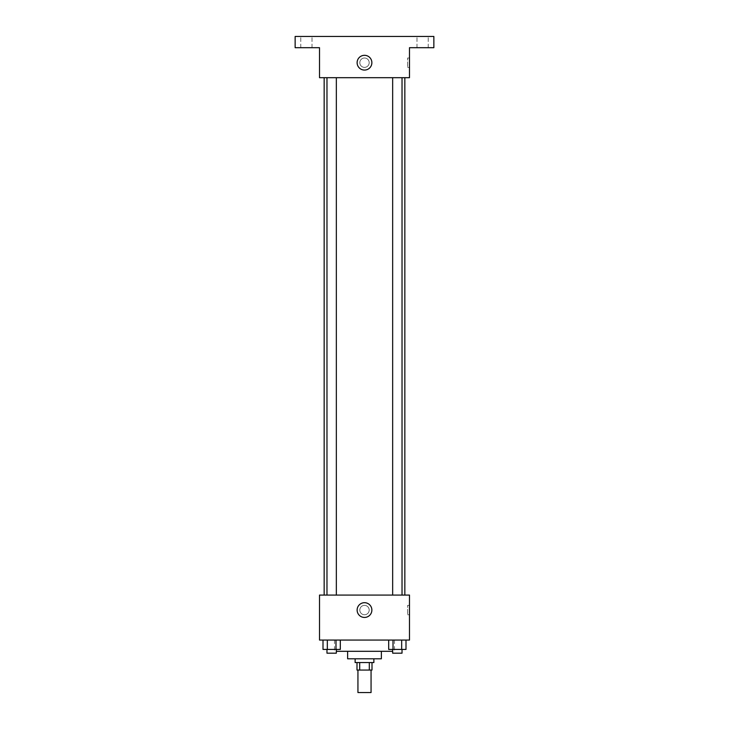 <?xml version="1.0" encoding="UTF-8"?>
<svg xmlns="http://www.w3.org/2000/svg" width="729" height="729" viewBox="0 0 729 729"><rect width="100%" height="100%" fill="white"/><g stroke="black" fill="none" stroke-linecap="round" stroke-linejoin="round"><path stroke-width="0.55" stroke-dasharray="3.65 2.73" d="M371.061 692.55L357.939 692.55M371.061 670.051L357.939 670.051L371.061 670.051M359.689 670.051L357 670.051L357 662.561L359.689 662.561L359.689 670.051L372 670.051L372 662.561L369.311 662.561L369.311 670.051M359.689 662.561L357 662.561M369.311 662.561L372 662.561M355.123 662.561L373.877 662.561M347.633 658.806L381.367 658.806M336.342 651.307L392.658 651.307M364.5 640.062L334.511 640.062L364.5 640.062M323.002 640.062L323.002 649.439L327.33 649.439L323.002 649.439L327.33 649.439L327.33 640.062L335.987 640.062L323.002 640.062L340.315 640.062L327.33 640.062L327.33 649.439L340.315 649.439L335.987 649.439L340.315 649.439L340.315 640.062L335.987 640.062L340.315 640.062L335.987 640.062L335.987 649.439L327.33 649.439L335.987 649.439L335.987 640.062L340.315 640.062L327.33 640.062L340.315 640.062M319.512 640.062L409.488 640.062L409.488 595.074L319.512 595.074L319.512 640.062M388.685 640.062L388.685 649.439L393.013 649.439L388.685 649.439L393.013 649.439L393.013 640.062L401.67 640.062L388.685 640.062L405.998 640.062L393.013 640.062L393.013 649.439L405.998 649.439L401.67 649.439L405.998 649.439L405.998 640.062L401.67 640.062L405.998 640.062L401.67 640.062L401.67 649.439L393.013 649.439L401.67 649.439L401.67 640.062L405.998 640.062L393.013 640.062L405.998 640.062M369.184 610.073A4.684 4.684 0 0 0 362.158 606.009A4.684 4.684 0 0 0 362.158 614.128A4.684 4.684 0 0 0 369.184 610.073A4.684 4.684 0 0 0 362.158 606.009A4.684 4.684 0 0 0 362.158 614.128A4.684 4.684 0 0 0 369.184 610.073M404.841 595.074L324.159 595.074L404.841 595.074M336.342 595.074L326.975 595.074L336.342 595.074L326.975 595.074L336.342 595.074L336.342 77.693L326.975 77.693L336.342 77.693M402.025 595.074L392.658 595.074L402.025 595.074L392.658 595.074L402.025 595.074L402.025 77.693L392.658 77.693L402.025 77.693M319.512 614.757L319.512 605.38L319.512 614.757M409.488 605.38L409.488 614.757L409.488 605.38L407.602 605.38L407.602 614.757L407.602 605.38M371.872 610.073A7.372 7.372 0 0 1 360.809 616.452A7.372 7.372 0 0 1 360.809 603.685A7.372 7.372 0 0 1 371.872 610.073M404.841 77.693L324.159 77.693L404.841 77.693M319.512 77.693L409.488 77.693L409.488 47.695L433.855 47.695L433.855 36.45L295.145 36.45L295.145 47.695L319.512 47.695L319.512 77.693M369.184 62.694A4.684 4.684 0 0 0 362.158 58.639A4.684 4.684 0 0 0 362.158 66.749A4.684 4.684 0 0 0 369.184 62.694A4.684 4.684 0 0 0 362.158 58.639A4.684 4.684 0 0 0 362.158 66.749A4.684 4.684 0 0 0 369.184 62.694M319.512 67.378L319.512 58.01L319.512 67.378M409.488 58.01L409.488 67.378L409.488 58.01L407.602 58.01L407.602 67.378L407.602 58.01M371.872 62.694A7.372 7.372 0 0 1 360.809 69.082A7.372 7.372 0 0 1 360.809 56.306A7.372 7.372 0 0 1 371.872 62.694M306.39 47.695L300.767 47.695L306.39 47.695M422.61 47.695L428.233 47.695L422.61 47.695M306.39 36.45L300.767 36.45L306.39 36.45M422.61 36.45L428.233 36.45L422.61 36.45M402.025 649.439L392.658 649.439L402.025 649.439L392.658 649.439L402.025 649.439L402.025 653.184L392.658 653.184L402.025 653.184L392.658 653.184L392.658 649.439M336.342 649.439L326.975 649.439L336.342 649.439L326.975 649.439L336.342 649.439L336.342 653.184L326.975 653.184L336.342 653.184L326.975 653.184L326.975 649.439M401.67 640.062L401.67 649.439M393.013 640.062L393.013 649.439M335.987 640.062L335.987 649.439M327.33 640.062L327.33 649.439M334.511 640.062L334.511 651.307M394.489 640.062L394.489 651.307M407.602 614.757L409.488 614.757M326.975 77.693L326.975 595.074M392.658 77.693L392.658 595.074M407.602 67.378L409.488 67.378M312.012 47.695L312.012 36.45L312.012 47.695M300.767 47.695L300.767 36.45L300.767 47.695M428.233 47.695L428.233 36.45L428.233 47.695M416.988 47.695L416.988 36.45L416.988 47.695"/><path stroke-width="1.09" d="M357.939 670.051L357.939 692.55L371.061 692.55L371.061 670.051M369.311 662.561L369.311 670.051L357 670.051L357 662.561M369.311 670.051L372 670.051L372 662.561M373.877 658.806L373.877 662.561L355.123 662.561L355.123 658.806M359.689 662.561L359.689 670.051M381.367 651.307L381.367 658.806L347.633 658.806L347.633 651.307M392.658 651.307L336.342 651.307M409.488 640.062L319.512 640.062L319.512 595.074L409.488 595.074L409.488 640.062M371.872 610.073A7.372 7.372 0 0 1 360.809 616.452A7.372 7.372 0 0 1 360.809 603.685A7.372 7.372 0 0 1 371.872 610.073M404.841 77.693L404.841 595.074M392.658 595.074L392.658 77.693M336.342 77.693L336.342 595.074M409.488 77.693L319.512 77.693L319.512 47.695L295.145 47.695L295.145 36.45L433.855 36.45L433.855 47.695L409.488 47.695L409.488 77.693M371.872 62.694A7.372 7.372 0 0 1 360.809 69.082A7.372 7.372 0 0 1 360.809 56.306A7.372 7.372 0 0 1 371.872 62.694M405.998 640.062L405.998 649.439L388.685 649.439L388.685 640.062M401.67 640.062L401.67 649.439M393.013 640.062L393.013 649.439M402.025 649.439L402.025 653.184L392.658 653.184L392.658 649.439M340.315 640.062L340.315 649.439L323.002 649.439L323.002 640.062M335.987 640.062L335.987 649.439M327.33 640.062L327.33 649.439M336.342 649.439L336.342 653.184L326.975 653.184L326.975 649.439M324.159 77.693L324.159 595.074M402.025 595.074L402.025 77.693M326.975 77.693L326.975 595.074"/></g></svg>
